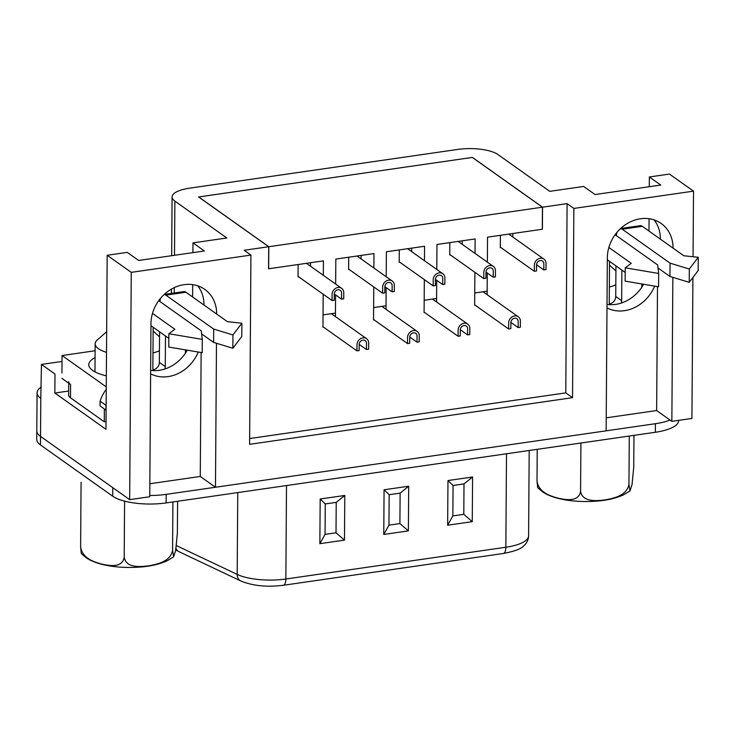 <?xml version="1.0" encoding="UTF-8"?>
<svg xmlns="http://www.w3.org/2000/svg" width="735" height="735" viewBox="0 0 735 735"><rect width="100%" height="100%" fill="white"/><g stroke="black" fill="none" stroke-linecap="round" stroke-linejoin="round"><path stroke-width="1.1" d="M657.503 286.595L656.64 410.543L671.854 421.339L691.929 418.435L692.912 277.499M656.64 410.543L606.228 417.829M201.133 352.515L200.269 476.464L215.474 487.25L606.136 430.829L607.34 257.746A36.208 31.035 125.4 0 1 626.321 224.111A36.208 31.035 125.4 0 1 661.151 223.468A36.208 31.035 125.4 0 1 673.058 248.136M200.269 476.464L149.848 483.749M249.643 438.547L565.775 392.885L567.098 203.632L573.86 208.428L693.518 191.146L669.438 174.057L649.354 176.96L660.765 185.055L595.047 194.545L583.636 186.451L549.771 191.339L497.806 154.469A30.172 9.821 0.4 0 0 457.749 149.435L189.584 188.169A30.172 9.821 0.4 0 0 172.082 196.952A30.172 9.821 0.4 0 0 174.875 201.114L226.839 237.984L192.983 242.881L204.385 250.975L138.667 260.466L127.265 252.371L107.181 255.265L131.262 272.354L129.672 499.644L149.756 496.75L150.969 323.666A36.208 31.035 125.4 0 1 169.941 290.022A36.208 31.035 125.4 0 1 204.78 289.388A36.208 31.035 125.4 0 1 216.687 314.056M129.672 499.644L40.535 436.397A40.232 13.092 -179.6 0 1 36.814 430.839A40.232 13.092 0.4 0 0 40.535 436.397L112.777 487.654L112.712 496.217A40.232 13.092 0.4 0 0 166.128 502.933L655.363 432.272A40.232 13.092 0.4 0 0 678.69 420.558L678.699 420.346M475.242 305.255L474.654 305.337L474.883 272.308L474.746 292.98L487.158 291.179L487.287 272.997L487.13 294.689M475.021 253.4L475.122 238.958L475.021 253.4M462.223 244.323L462.251 240.814L475.122 238.958L436.967 244.47L449.838 242.614L449.746 254.971L450.334 254.889M436.967 244.47L436.792 269.46L436.967 244.47M424.683 312.559L424.086 312.641L424.325 279.612L424.178 300.275L436.59 298.483L436.719 280.301L436.562 301.993M424.453 260.704L424.554 246.262L424.453 260.704M411.655 251.627L411.683 248.118L424.554 246.262L386.399 251.774L399.27 249.918L399.188 262.276L399.776 262.193M386.399 251.774L386.224 276.764L386.399 251.774M374.115 319.863L373.527 319.945L373.757 286.916L373.61 307.579L386.022 305.788L386.151 287.606L385.994 309.297M373.885 268.009L373.986 253.566L373.885 268.009M361.096 258.931L361.115 255.422L373.986 253.566L335.831 259.078L348.702 257.222L348.62 269.58L349.208 269.497M335.831 259.078L335.656 284.068L335.831 259.078M323.547 327.167L322.959 327.25L323.189 294.221L323.042 314.883L335.454 313.092L335.583 294.91L335.436 316.601M323.317 275.313L323.418 260.87L323.317 275.313M310.528 266.235L310.547 262.726L323.418 260.87L268.56 268.789L268.716 246.73L542.54 207.178L542.393 229.246L487.535 237.166L500.406 235.31L500.314 247.667L500.903 247.585M131.262 272.354L250.929 255.073L244.167 250.277L268.808 246.721L268.652 268.78L298.134 264.517L298.052 276.884L298.64 276.801M567.098 203.632L542.448 207.196L542.301 229.256L512.819 233.509L512.791 237.019M487.535 237.166L487.36 262.156L487.535 237.166M268.808 246.721L198.68 196.952L472.32 157.428L542.448 207.196M250.929 255.073L249.606 444.326L572.537 397.681L573.86 208.428M215.474 487.25L216.476 343.263M671.854 421.339L672.856 277.352M693.518 191.146L693.059 256.736M643.63 284.252A36.208 31.035 -54.6 0 1 607.018 304.428M606.991 307.919A36.208 31.035 125.4 0 0 654.637 286.108M654.15 219.912A36.208 31.035 -54.6 0 1 660.388 239.141M41.298 387.014A40.232 13.092 0.4 0 0 37.072 392.802A40.232 13.092 0.4 0 0 40.792 398.352L41.454 364.422L62.025 361.445M107.181 255.265L105.969 429.304L54.849 393.032L68.64 391.038M187.25 350.172A36.208 31.035 -54.6 0 1 150.638 370.348M150.611 373.839A36.208 31.035 125.4 0 0 198.266 352.028M197.77 285.832A36.208 31.035 -54.6 0 1 204.008 305.062M54.849 393.032L54.978 374.014L41.454 364.422M192.983 242.881L192.91 252.629M192.689 284.638L192.598 296.968M649.354 176.96L649.29 186.708M649.06 218.718L648.977 231.047M565.775 392.885L572.537 397.681M366.443 349.502L366.489 343.41A4.024 3.445 -54.6 0 0 365.166 340.654A4.024 3.445 -54.6 0 0 361.298 340.728A4.024 3.445 -54.6 0 0 359.185 344.467L359.139 350.549L356.953 350.871L356.999 344.779A6.44 5.522 -54.6 0 1 360.37 338.798A6.44 5.522 -54.6 0 1 366.563 338.688A6.44 5.522 -54.6 0 1 368.676 343.098L368.639 349.18L366.443 349.502L359.185 344.347M322.959 326.753L356.953 350.871M341.536 299.136L341.582 293.044A4.024 3.445 -54.6 0 0 340.259 290.288A4.024 3.445 -54.6 0 0 336.391 290.362A4.024 3.445 -54.6 0 0 334.278 294.101L334.241 300.183L332.045 300.505L332.091 294.413A6.44 5.522 -54.6 0 1 335.463 288.442A6.44 5.522 -54.6 0 1 341.656 288.322A6.44 5.522 -54.6 0 1 343.769 292.732L343.732 298.814L341.536 299.136L334.287 293.982M298.052 276.388L332.045 300.505M392.104 291.832L392.15 285.74A4.024 3.445 -54.6 0 0 390.827 282.984A4.024 3.445 -54.6 0 0 386.959 283.058A4.024 3.445 -54.6 0 0 384.846 286.797L384.8 292.879L382.613 293.201L382.659 287.109A6.44 5.522 -54.6 0 1 386.031 281.137A6.44 5.522 -54.6 0 1 392.224 281.018A6.44 5.522 -54.6 0 1 394.337 285.428L394.3 291.51L392.104 291.832L384.846 286.678M348.62 269.083L382.613 293.201M442.672 284.528L442.718 278.436A4.024 3.445 -54.6 0 0 441.395 275.68A4.024 3.445 -54.6 0 0 437.518 275.754A4.024 3.445 -54.6 0 0 435.414 279.493L435.368 285.575L433.181 285.897L433.218 279.805A6.44 5.522 -54.6 0 1 436.599 273.833A6.44 5.522 -54.6 0 1 442.792 273.714A6.44 5.522 -54.6 0 1 444.905 278.124L444.859 284.206L442.672 284.528L435.414 279.373M399.188 261.779L433.181 285.897M493.24 277.224L493.286 271.132A4.024 3.445 -54.6 0 0 491.963 268.385A4.024 3.445 -54.6 0 0 488.086 268.45A4.024 3.445 -54.6 0 0 485.982 272.189L485.936 278.28L483.749 278.593L483.786 272.501A6.44 5.522 -54.6 0 1 487.167 266.529A6.44 5.522 -54.6 0 1 493.36 266.41A6.44 5.522 -54.6 0 1 495.473 270.82L495.427 276.902L493.24 277.224L485.982 272.069M449.756 254.475L483.749 278.593M543.808 269.92L543.845 263.828A4.024 3.445 -54.6 0 0 542.522 261.081A4.024 3.445 -54.6 0 0 538.654 261.145A4.024 3.445 -54.6 0 0 536.55 264.885L536.504 270.976L534.317 271.288L534.354 265.206A6.44 5.522 -54.6 0 1 537.726 259.225A6.44 5.522 -54.6 0 1 543.918 259.106A6.44 5.522 -54.6 0 1 546.041 263.516L545.995 269.598L543.808 269.92L536.55 264.765M500.324 247.171L534.317 271.288M417.011 342.198L417.057 336.106A4.024 3.445 -54.6 0 0 415.734 333.35A4.024 3.445 -54.6 0 0 411.857 333.424A4.024 3.445 -54.6 0 0 409.753 337.163L409.707 343.245L407.521 343.567L407.567 337.475A6.44 5.522 -54.6 0 1 410.938 331.494A6.44 5.522 -54.6 0 1 417.131 331.384A6.44 5.522 -54.6 0 1 419.244 335.794L419.207 341.876L417.011 342.198L409.753 337.043M373.527 319.449L407.521 343.567M467.579 334.894L467.625 328.802A4.024 3.445 -54.6 0 0 466.302 326.046A4.024 3.445 -54.6 0 0 462.425 326.119A4.024 3.445 -54.6 0 0 460.321 329.859L460.275 335.941L458.089 336.262L458.125 330.171A6.44 5.522 -54.6 0 1 461.506 324.199A6.44 5.522 -54.6 0 1 467.699 324.08A6.44 5.522 -54.6 0 1 469.812 328.49L469.766 334.572L467.579 334.894L460.321 329.739M424.095 312.145L458.089 336.262M518.147 327.589L518.184 321.498A4.024 3.445 -54.6 0 0 516.861 318.742A4.024 3.445 -54.6 0 0 512.993 318.815A4.024 3.445 -54.6 0 0 510.889 322.555L510.843 328.637L508.657 328.958L508.693 322.867A6.44 5.522 -54.6 0 1 512.065 316.895A6.44 5.522 -54.6 0 1 518.258 316.776A6.44 5.522 -54.6 0 1 520.38 321.186L520.334 327.268L518.147 327.589L510.889 322.435M474.663 304.841L508.657 328.958M268.716 246.73L198.588 196.971L472.412 157.419L542.54 207.178M37.072 392.802L36.75 439.401A40.232 13.092 0.4 0 0 40.471 444.951L112.712 496.217M149.765 495.482A40.232 13.092 0.4 0 0 166.183 494.37L655.418 423.709A40.232 13.092 0.4 0 0 670.044 420.052M463.794 514.335L464.005 483.906L453.054 485.486L452.843 515.915L463.794 514.335L472.265 521.666L472.577 476.997L464.005 483.906M472.577 476.997L447.964 480.552L453.054 485.486M447.964 480.552L447.652 525.222L452.843 515.915M399.904 523.568L400.116 493.13L389.164 494.719L388.953 525.148L399.904 523.568L408.375 530.89L408.688 486.23L400.116 493.13M408.688 486.23L384.074 489.786L389.164 494.719M384.074 489.786L383.762 534.446L388.953 525.148M336.005 532.792L336.226 502.363L325.265 503.944L325.054 534.373L336.005 532.792L344.476 540.124L344.788 495.454L336.226 502.363M344.788 495.454L320.175 499.01L325.265 503.944M320.175 499.01L319.863 543.679L325.054 534.373M153.009 369.779A6.835 5.862 125.4 0 0 159.357 362.401L159.569 331.797M164.833 369.007A6.835 5.862 125.4 0 0 165.274 366.6L165.485 335.996M201.638 333.91L213.591 342.391L213.683 329.069L232.949 334.949L241.87 323.198L227.427 321.673L185.937 292.236A14.287 5.696 -98.2 0 0 183.805 291.611L164.236 294.432M164.181 294.487A14.287 5.696 81.8 0 1 165.853 295.139L213.683 329.069M159.927 301.525A14.287 5.696 81.8 0 1 160.597 298.254M185.45 349.869L185.431 353.14M100.098 401.172L100.061 405.922L105.978 410.121L106.015 405.362L100.098 401.172A34.03 29.17 125.4 0 1 106.244 389.339M153.156 327.25L152.871 368.391A6.835 5.862 125.4 0 0 153.248 370.596M150.951 325.678L168.829 338.366M152.485 313.395L174.856 329.271L168.866 333.745L202.29 339.377L201.28 330.86L158.723 300.67M104.361 408.972L104.278 421.789L70.477 397.81A20.121 6.551 -179.6 0 1 68.612 395.035L68.695 383.165M104.278 421.789L106.024 421.541M61.905 378.35L70.569 384.497A20.121 6.551 -179.6 0 1 68.713 381.722M168.866 333.745L168.774 347.058L202.198 352.69L202.29 339.377M213.591 342.391L232.857 348.261L241.778 336.511L241.87 323.198M232.857 348.261L232.949 334.949M95.109 350.751L62.071 355.529L106.263 386.886M61.942 373.003L62.071 355.529M95.063 357.614A41.454 13.496 0.4 0 0 91.269 369.356A41.454 13.496 0.4 0 0 106.336 375.861M609.388 303.858A6.835 5.862 125.4 0 0 615.737 296.481L615.948 265.886M621.213 303.086A6.835 5.862 125.4 0 0 621.654 300.679L621.865 270.076M658.018 267.99L669.962 276.47L670.063 263.158L689.329 269.028L698.25 257.278L683.798 255.762L642.317 226.316A14.287 5.696 -98.2 0 0 640.176 225.691L620.616 228.511M620.551 228.567A14.287 5.696 81.8 0 1 622.233 229.219L670.063 263.158M616.307 235.604A14.287 5.696 81.8 0 1 616.977 232.333M641.83 283.949L641.802 287.22M609.536 261.329L609.241 302.471A6.835 5.862 125.4 0 0 609.618 304.676M607.33 259.767L625.209 272.455M608.865 247.475L631.236 263.35L625.237 267.825L658.67 273.457L657.65 264.949L615.094 234.75M625.237 267.825L625.145 281.137L658.578 286.769L658.67 273.457M669.962 276.47L689.237 282.341L698.158 270.59L698.25 257.278M689.237 282.341L689.329 269.028M106.501 352.341A35.206 11.457 -179.6 0 1 95.164 343.815A35.206 11.457 -179.6 0 1 97.342 339.892L106.648 331.742M159.44 350.705A35.206 11.457 -179.6 0 1 152.981 352.984M177.594 501.279L177.374 532.985L175.683 550.396L173.607 556.836L172.578 550.239C170.566 561.641 156.987 564.425 148.268 565.858C139.567 566.924 126.071 568.063 124.197 557.222C122.387 567.944 110.149 565.858 102.34 564.223C94.64 562.247 82.329 558.563 80.62 546.959L81.282 553.547M81.07 482.289L80.62 546.959M124.592 501.141L124.197 557.222M172.909 501.95L172.578 550.239M615.82 284.785A35.206 11.457 -179.6 0 1 609.352 287.073M537 481.039L537.662 487.627L541.961 491.366C552.288 499.157 575.248 503.245 599.999 500.829C609.223 499.846 617.134 497.815 623.712 494.747L629.978 490.916L628.949 484.319C626.937 495.721 613.357 498.505 604.639 499.947C595.947 501.004 582.442 502.143 580.576 491.302C578.767 502.033 566.52 499.947 558.71 498.302C551.02 496.327 538.7 492.643 537 481.039L537.221 449.333M633.965 435.359L633.745 467.065L632.054 484.475L629.987 490.916M580.916 443.021L580.576 491.302M629.289 436.039L628.949 484.319M40.471 444.951L40.792 398.352M174.232 292.989L174.268 287.642M174.498 255.284L174.875 201.114M655.363 432.272L655.418 423.709M166.128 502.933L166.183 494.37M176.474 545.636L237.194 574.412L237.763 492.588M176.023 548.586A9.05 7.01 115.4 0 0 178.89 551.636L240.749 580.953A9.05 7.01 115.4 0 1 237.194 574.412A39.212 12.761 0.4 0 0 285.851 579.005L286.503 485.55M319.863 543.679L344.476 540.124M383.762 534.446L408.375 530.89M447.652 525.222L472.265 521.666M240.749 580.953C252.675 585.878 266.869 587.32 283.342 585.271A9.05 3.611 81.8 0 0 285.851 579.005L505.855 547.235L506.507 453.771M528.594 535.815C528.511 539.701 526.866 543.073 523.651 545.921C521.308 548.815 514.546 551.333 503.346 553.492A9.05 3.611 -98.2 0 0 505.855 547.235A39.212 12.761 0.4 0 0 528.594 535.815L529.191 450.491M165.274 366.6L159.357 362.401M70.569 384.497L70.477 397.81M185.937 292.236L165.853 295.139M621.654 300.679L615.737 296.481M642.317 226.316L622.233 229.219M172.082 196.952L171.678 255.697M171.439 289.121L171.411 293.394M366.563 338.688L331.329 313.689M341.656 288.322L306.421 263.323M392.224 281.018L356.989 256.019M442.792 273.714L407.558 248.715M493.36 266.41L458.125 241.411M543.918 259.106L508.693 234.107M417.131 331.384L381.897 306.385M467.699 324.08L432.465 299.081M518.258 316.776L483.033 291.777M178.89 551.636L175.775 549.927M503.346 553.492L283.342 585.271M95.164 343.815L94.962 371.864M153.128 331.062L159.541 336.832M173.607 556.836L167.341 560.667C160.754 563.736 152.852 565.766 143.628 566.749C118.877 569.156 95.918 565.077 85.582 557.286L81.291 553.538M609.508 265.142L615.912 270.912"/></g></svg>
